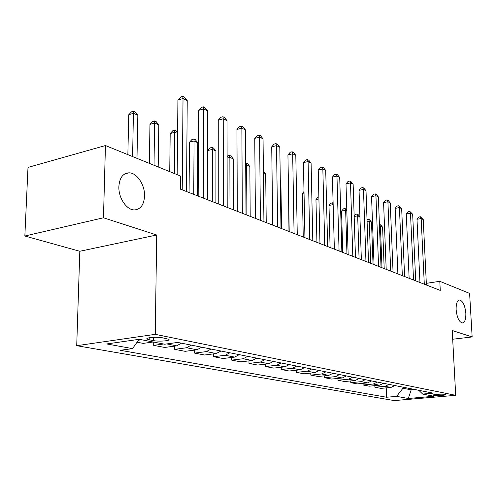 <?xml version="1.0" encoding="UTF-8"?>
<svg xmlns="http://www.w3.org/2000/svg" width="497" height="497" viewBox="0 0 497 497"><rect width="100%" height="100%" fill="white"/><g stroke="black" fill="none" stroke-linecap="round" stroke-linejoin="round"><path stroke-width="0.75" d="M456.134 309.693C456.01 303.63 457.184 300.405 459.657 300.002C462.943 301.058 464.999 305.469 465.832 313.228C465.981 319.285 464.807 322.534 462.309 322.975C459.035 321.944 456.973 317.515 456.134 309.693M118.87 186.611C119.528 177.827 122.914 173.223 129.04 172.813C136.911 172.707 144.987 184.952 144.559 195.986C144.006 204.783 140.614 209.436 134.389 209.933C126.66 210.125 118.361 197.831 118.87 186.611M444.933 394.394C442.355 393.792 432.21 394.463 433.372 395.152L433.937 395.345C436.552 395.935 446.586 395.27 445.474 394.581L444.933 394.394M76.718 345.695L394.183 400.588L455.706 395.326L155.25 334.344L76.718 345.695L79.812 251.277L156.71 234.994L103.469 217.785L24.85 236.013L79.812 251.277M24.85 236.013L28 167.414L105.451 145.546L103.469 217.785M105.451 145.546L180.486 176.013L180.361 189.14L440.267 290.422L439.802 281.308L426.327 283.346M149.181 339.774L153.362 340.588C158.941 341.781 171.272 340.78 168.794 339.314L162.749 337.854C157.158 336.612 144.577 337.649 147.18 339.122L149.181 339.774L149.212 337.767M139.085 339.327L132.544 348.614L120.293 350.292L386.585 397.246L386.225 387.877M132.544 348.614L106.712 343.949L139.266 339.302L164.687 344.216L177.709 342.433L433.117 393.152L422.661 394.071L434.018 396.264L408.317 398.482L396.606 396.364L386.585 397.246M452.686 339.234L472.15 336.947L469.609 293.41L439.802 281.308M472.15 336.947L452.214 330.505L455.706 395.326M156.71 234.994L155.25 334.344M411.149 388.791L411.199 389.847L414.821 389.518M402.937 387.157L402.98 388.232L411.199 389.847L408.317 398.482M141.602 339.755L138.47 340.197M394.885 385.56L390.934 387.436L380.876 388.374L374.9 387.244L374.844 385.647M383.467 383.293L379.472 385.206L369.283 386.181L363.077 385.007L363.027 383.336M371.607 380.938L367.55 382.895L357.237 383.901L350.789 382.678L350.739 380.932M359.263 378.484L355.156 380.491L344.713 381.528L338.003 380.261L337.954 378.422M346.415 375.937L342.253 377.987L331.685 379.062L324.69 377.739L324.647 375.807M333.033 373.278L328.809 375.378L318.105 376.49L310.824 375.111L310.78 373.085M319.074 370.507L314.794 372.657L303.959 373.812L296.361 372.371L296.318 370.234M304.506 367.612L300.163 369.818L289.192 371.017L281.259 369.513L281.227 367.258M289.285 364.587L284.887 366.848L273.772 368.097L265.485 366.531L265.46 364.146M273.369 361.431L268.908 363.748L257.657 365.046L248.985 363.406L248.966 360.884M256.707 358.12L252.184 360.499L240.797 361.853L231.714 360.132L231.708 357.461M239.25 354.653L234.659 357.101L223.128 358.511L213.611 356.709L213.611 353.864M220.929 351.019L216.276 353.529L204.609 355.001L194.619 353.112L194.631 350.087M201.695 347.198L196.974 349.782L185.164 351.323L174.664 349.335L174.695 346.111M181.461 343.178L176.671 345.844L164.724 347.453L153.679 345.359L153.728 342.098M153.175 341.992L143.217 343.384L137.048 342.216M163.588 344.005L153.679 345.359M191.302 345.129L186.543 347.757L174.664 349.335M211.045 349.056L206.354 351.603L194.619 353.112M229.831 352.783L225.209 355.268L213.611 356.709M247.73 356.337L243.17 358.753L231.714 360.132M264.802 359.729L260.304 362.077L248.985 363.406M281.097 362.965L276.667 365.252L265.485 366.531M296.678 366.059L292.304 368.289L281.259 369.513M311.576 369.016L307.264 371.191L296.361 372.371M325.846 371.849L321.596 373.974L310.824 375.111M339.526 374.564L335.332 376.639L324.69 377.739M352.653 377.173L348.515 379.199L338.003 380.261M365.252 379.677L361.17 381.659L350.789 382.678M377.36 382.081L373.334 384.019L363.077 385.007M389.002 384.392L385.026 386.287L374.9 387.244M396.606 396.364L402.98 388.232M418.797 390.307L422.661 394.071M182.219 189.86L183.02 98.505L187.232 100.63L186.524 191.544M177.168 174.671L177.92 100.034L183.02 98.505L182.784 96.412L184.468 97.263L187.232 100.63M177.92 100.034L180.746 97.021L182.784 96.412M136.986 158.35L137.837 115.292L133.513 113.316L128.742 114.745L127.859 154.648M128.742 114.745L131.537 111.813L133.445 111.241L132.612 156.574M133.445 111.241L135.172 112.036L137.837 115.292M203.31 198.079L203.646 108.899L207.64 110.912L207.392 199.67M198.173 196.079L198.601 110.353L203.646 108.899L203.348 106.824L204.944 107.632L207.64 110.912M198.601 110.353L201.335 107.408L203.348 106.824M223.321 205.876L223.234 118.771L227.036 120.684L227.197 207.392M218.239 203.9L218.251 120.156L223.234 118.771L222.88 116.714L224.395 117.485L227.036 120.684M218.251 120.156L220.892 117.267L222.88 116.714M242.331 213.288L241.865 128.158L245.481 129.978L246.021 214.723M237.299 211.324L236.945 129.481L241.865 128.158L241.461 126.12L242.909 126.853L245.481 129.978M236.945 129.481L239.498 126.654L241.461 126.12M158.195 166.967L158.81 124.884L154.697 123.007L149.976 124.368L149.324 163.364M149.976 124.368L152.678 121.498L154.567 120.951L154.039 165.277M154.567 120.951L156.213 121.709L158.81 124.884M177.584 133.469L174.863 132.221L170.191 133.525L169.738 171.651M170.191 133.525L172.801 130.711L174.671 130.189L174.416 173.552M174.671 130.189L176.236 130.91L177.591 132.569M197.526 195.824L197.8 142.714L194.066 141.005L189.444 142.248L189.084 192.538M189.444 142.248L191.972 139.489L193.818 138.992L194.066 141.005L193.743 194.352M193.818 138.992L195.315 139.682L197.8 142.714M260.416 220.333L259.602 137.097L263.05 138.837L263.932 221.705M255.439 218.394L254.75 138.359L259.602 137.097L259.154 135.085L260.534 135.78L263.05 138.837M254.75 138.359L257.216 135.594L259.154 135.085M215.903 202.987L215.947 151.007L212.381 149.38L207.814 150.566L207.678 199.782M207.814 150.566L210.262 147.87L212.089 147.392L212.381 149.38L212.3 201.583M212.089 147.392L213.511 148.044L215.947 151.007M277.643 227.048L276.518 145.621L279.805 147.28L280.991 228.353M272.723 225.129L271.729 146.826L276.518 145.621L276.028 143.627L277.345 144.298L279.805 147.28M271.729 146.826L274.114 144.111L276.028 143.627M294.075 233.447L292.665 153.759L295.802 155.337L297.268 234.696M289.204 231.552L287.931 154.915L292.665 153.759L292.137 151.784L293.392 152.424L295.802 155.337M287.931 154.915L290.248 152.25L292.137 151.784M309.755 239.56L308.084 161.531L311.091 163.041L312.806 240.747M304.941 237.684L303.418 162.637L308.084 161.531L307.531 159.58L308.73 160.189L311.091 163.041M303.418 162.637L305.667 160.028L307.531 159.58M324.74 245.4L322.839 168.968L325.715 170.415L327.66 246.537M319.975 243.542L318.229 170.03L322.839 168.968L322.255 167.035L323.404 167.619L325.715 170.415M318.229 170.03L320.41 167.464L322.255 167.035M339.078 250.985L336.96 176.081L339.718 177.472L341.868 252.072M330.089 247.487L328.995 205.466L333.152 204.602L334.363 249.146L332.412 177.106L336.96 176.081L336.351 174.174L337.451 174.733L339.718 177.472M332.412 177.106L334.531 174.584L336.351 174.174M233.447 209.827L233.273 158.934L229.869 157.375L229.999 208.479M227.104 156.561L227.725 155.865L229.527 155.406L230.894 156.033L233.273 158.934M229.527 155.406L229.869 157.375L227.104 158.071M250.202 216.357L249.836 166.507L246.58 165.016L246.91 215.071M245.692 163.196L247.506 163.668L249.836 166.507M246.201 163.072L246.58 165.016L245.704 165.234M266.23 222.6L265.69 173.757L263.41 172.714M263.391 170.974L265.69 173.757M281.575 228.583L280.867 180.697L280.289 180.436M280.283 179.989L280.867 180.697M288.465 186.965L288.987 231.465M352.802 256.334L350.497 182.902L353.137 184.232L355.479 257.378M348.148 254.52L346.005 183.884L350.497 182.902L349.863 181.02L350.919 181.554L353.137 184.232M346.005 183.884L348.068 181.411L349.863 181.02M304.034 193.053L302.381 193.414L303.251 237.026M302.381 193.414L304.002 191.507M365.96 261.459L363.475 189.444L366.009 190.718L368.526 262.459M361.356 259.67L359.045 190.388L363.475 189.444L362.822 187.58L363.835 188.096L366.009 190.718M359.045 190.388L361.052 187.959L362.822 187.58M318.919 198.93L315.955 199.558L316.937 242.362M315.955 199.558L317.95 197.185L318.869 196.986M378.577 266.38L375.937 195.725L378.372 196.949L381.044 267.336M374.03 264.609L371.557 196.632L375.937 195.725L375.26 193.88L376.235 194.377L378.372 196.949M371.557 196.632L373.514 194.246L375.26 193.88M328.995 205.466L330.94 203.13L333.114 203.024M333.152 204.602L332.599 202.788M390.698 271.101L387.908 201.757L390.244 202.931L393.059 272.021M386.2 269.349L383.585 202.633L387.908 201.757L387.219 199.937L388.151 200.409L390.244 202.931M383.585 202.633L385.492 200.285L387.219 199.937M346.825 210.852L345.645 210.318L341.538 211.15L342.737 252.414M341.538 211.15L343.433 208.852L345.073 208.516L345.645 210.318L346.962 254.06M345.073 208.516L346.794 209.864M402.334 275.636L399.42 207.553L401.669 208.69L404.608 276.525M397.892 273.903L395.152 208.398L399.42 207.553L398.712 205.752L401.669 208.69M395.152 208.398L397.004 206.093L398.712 205.752M359.927 216.847L357.672 215.816L359.082 258.782M354.15 215.953L355.454 214.362L357.082 214.039L358.02 214.468L359.921 216.773M357.082 214.039L357.672 215.816L354.168 216.506M413.529 279.997L410.491 213.138L412.659 214.226L415.716 280.848M409.137 278.289L406.279 213.952L410.491 213.138L409.77 211.355L412.659 214.226M406.279 213.952L408.087 211.685L409.77 211.355M373.036 264.218L371.514 222.147L369.252 221.109L370.75 263.329M367.028 219.68L368.644 219.351L369.551 219.767L371.514 222.147M368.644 219.351L369.252 221.109L367.09 221.525M424.301 284.197L421.158 218.512L423.239 219.562L426.407 285.017M419.959 282.501L416.995 219.295L421.158 218.512L420.425 216.748L423.239 219.562M416.995 219.295L418.76 217.065L420.425 216.748M384.193 268.566L382.597 227.21L380.41 226.216L381.994 267.709M379.416 224.545L380.665 224.88L382.597 227.21M379.789 224.476L380.41 226.216L379.484 226.39M176.671 345.844L166.793 343.924M196.974 349.782L186.543 347.757M216.276 353.529L206.354 351.603M234.659 357.101L225.209 355.268M252.184 360.499L243.17 358.753M268.908 363.748L260.304 362.077M284.887 366.848L276.667 365.252M300.163 369.818L292.304 368.289M314.794 372.657L307.264 371.191M328.809 375.378L321.596 373.974M342.253 377.987L335.332 376.639M355.156 380.491L348.515 379.199M367.55 382.895L361.17 381.659M379.472 385.206L373.334 384.019M390.934 387.436L385.026 386.287M153.411 337.339L153.362 340.588M459.657 300.002L459.048 300.089M129.04 172.813L124.728 173.931M147.193 338.395L147.18 339.122"/></g></svg>

